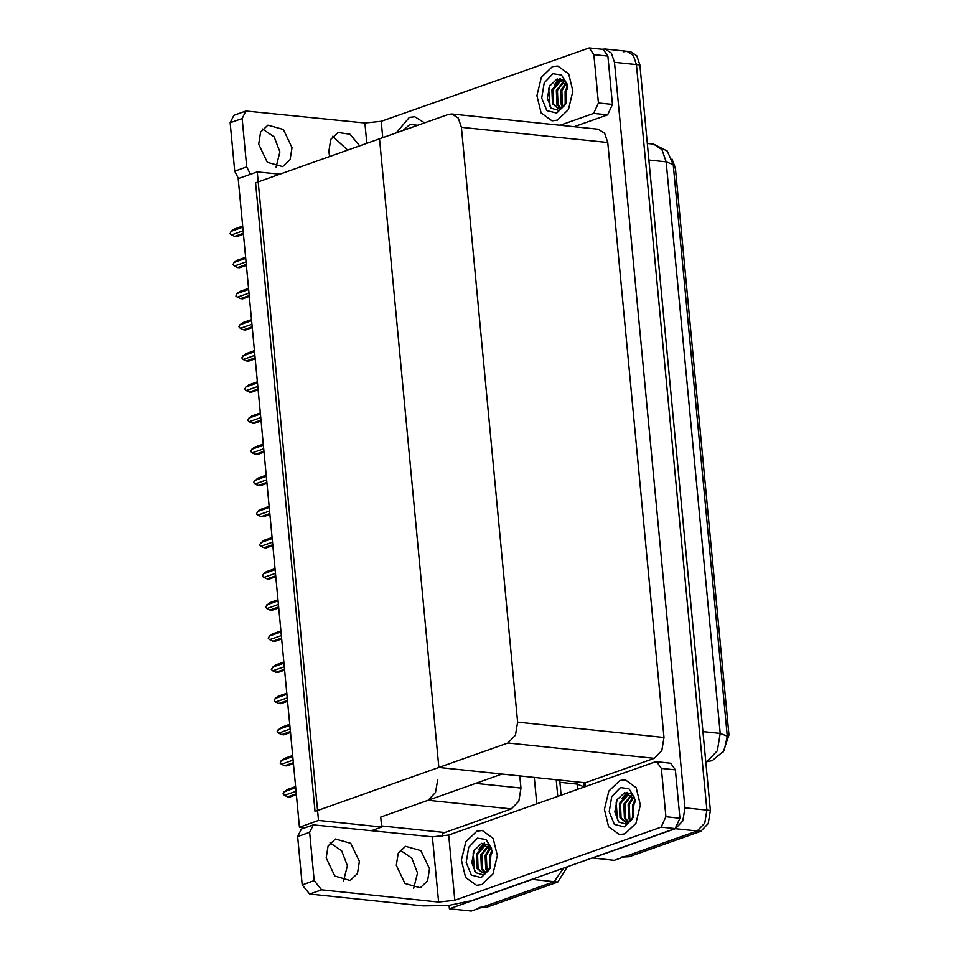 <?xml version="1.0" encoding="UTF-8"?>
<svg xmlns="http://www.w3.org/2000/svg" width="959" height="959" viewBox="0 0 959 959"><rect width="100%" height="100%" fill="white"/><g stroke="black" fill="none" stroke-linecap="round" stroke-linejoin="round"><path stroke-width="1.44" d="M442.543 836.464L442.267 833.443L444.892 832.52L381.538 825.891M444.892 832.52L511.315 808.964L518.819 801.209L520.989 788.118L519.838 775.927M371.96 830.494L381.646 827.054L380.699 817.056L428.062 800.262L435.554 792.506L437.736 779.415M533.612 878.792L532.329 879.355L554.23 881.645L563.544 868.183L554.23 881.645L471.289 911.05L449.375 908.76L449.064 905.416M556.232 779.727L557.814 796.39L556.232 779.727M532.329 879.355L449.375 908.76M534.331 777.437L536.824 803.834M299.484 827.221L318.544 820.46L257.24 171.865L238.168 178.614L299.484 827.221L304.95 827.797M257.24 171.865L279.764 174.214M318.544 820.46L381.646 827.054M585.613 786.536L585.254 782.76L438.898 767.464L314.972 811.386L255.55 182.797L379.488 138.863L438.898 767.464L507.958 742.985L515.462 735.217L517.632 722.127L461.399 127.259L458.258 118.029L451.941 113.965L448.548 114.385L379.488 138.863L438.898 767.464L502.001 774.057L380.699 817.056M623.578 51.738L626.97 51.318L633.288 55.382L636.428 64.613L706.903 810.115L704.721 823.206L697.229 830.962L614.287 860.367L592.362 857.957M602.12 49.305L605.069 49.029L611.374 53.093L614.515 62.323L684.99 807.826L682.82 820.916L675.328 828.672L592.374 858.077M585.254 782.76L654.314 758.281L661.806 750.525L663.988 737.423L607.754 142.555L604.614 133.325L598.296 129.261L451.941 113.965M672.043 159.038L675.364 167.993L728.96 734.99L723.374 751.856M567.32 866.84L557.742 882.016L554.23 881.645L482.545 907.058L479.152 907.49M559.744 780.099L561.171 795.203M557.742 882.016L486.057 907.43L480.843 907.658M605.069 49.029L626.97 51.318L633.288 55.382L636.428 64.613L706.903 810.115L704.721 823.206L697.229 830.962L625.544 856.375L622.151 856.795M626.97 51.318L630.483 51.678L636.788 55.754L639.929 64.972L710.403 810.475L708.233 823.565L700.741 831.333L629.056 856.735L623.841 856.974M243.107 230.795L231.479 234.919L230.076 233.792L231.131 231.323L234.02 229.189L242.663 226.12M231.131 231.323L242.759 227.199M243.418 234.212L236.717 236.585L234.703 236.382L243.334 233.313M231.479 234.919L234.703 236.382M330.04 842.817L341.632 850.741L347.434 865.713L343.538 880.877M359.445 861.458L357.527 873.529L350.143 880.47L334.775 876.106L326.144 857.981L328.062 845.91L335.434 838.969L350.802 843.333L359.445 861.458M400.155 850.142L411.735 858.065L417.549 873.05L413.641 888.214M429.548 868.782L427.642 880.853L420.258 887.794L404.89 883.431L396.247 865.306L398.165 853.246L405.549 846.294L420.917 850.657L429.548 868.782M619.838 780.506L608.833 791.079L604.362 809.456L608.605 826.742L619.502 834.57L624.884 833.898L635.901 823.325L640.372 804.949L636.129 787.663L625.232 779.835L619.838 780.506L625.232 779.835L636.129 787.663L640.372 804.949L635.901 823.325L624.884 833.898L619.502 834.57L608.605 826.742L604.362 809.456L608.833 791.079L619.838 780.506M476.851 831.189L465.834 841.762L461.363 860.139L465.606 877.425L476.503 885.265L481.897 884.582L492.902 874.009L497.373 855.632L493.13 838.346L482.233 830.518L476.851 831.189L482.233 830.518L493.13 838.346L497.373 855.632L492.902 874.009L481.897 884.582L476.503 885.265L465.606 877.425L461.363 860.139L465.834 841.762L476.851 831.189M661.362 768.399L665.942 816.732L679.955 818.207L675.124 828.624L471.888 900.669L448.261 905.5L423.075 905.895L309.589 894.04L302.217 884.917L314.228 880.662L321.601 889.784L438.599 902.011L432.437 836.811L448.704 835.061L654.937 761.961L656.639 761.746L661.362 768.399L675.388 769.861L679.955 818.207M656.639 761.746L670.665 763.22L675.388 769.861M432.437 836.811L313.329 824.824L309.661 832.328L297.65 836.584L302.217 884.917M297.65 836.584L301.318 829.079L313.329 824.824M309.661 832.328L314.228 880.662M448.704 835.061L454.866 900.261L661.099 827.161L665.942 816.732M454.866 900.261L438.599 902.011M262.562 129.009L274.154 136.933L279.956 151.918L276.06 167.082M291.968 147.662L290.05 159.721L282.677 166.674L267.309 162.311L258.666 144.174L260.584 132.114L267.969 125.161L283.337 129.525L291.968 147.662M329.704 156.509L328.781 151.51L330.699 139.439L338.071 132.498L350.095 134.272L359.697 145.876M552.372 66.698L541.356 77.283L536.884 95.66L541.128 112.934L552.036 120.774L557.419 120.103L568.435 109.518L572.895 91.141L568.651 73.855L557.754 66.027L552.372 66.698L557.754 66.027L568.651 73.855L572.895 91.141L568.435 109.518L557.419 120.103L552.036 120.774L541.128 112.934L536.884 95.66L541.356 77.283L552.372 66.698M409.373 117.394L396.175 132.953L409.373 117.394L414.756 116.71L409.373 117.394M593.897 54.603L589.162 47.95L603.187 49.412L607.91 56.066L593.897 54.603L598.464 102.937L612.489 104.399L607.646 114.828L574.069 126.732M607.91 56.066L612.489 104.399M332.677 136.346L347.697 150.131M238.431 178.53L234.739 171.122L246.751 166.866L250.443 174.262M366.877 143.335L364.959 123.016L245.852 111.016L242.183 118.52L230.172 122.788L234.739 171.122M230.172 122.788L233.84 115.272L245.852 111.016M242.183 118.52L246.751 166.866M424.549 122.896L414.756 116.71L424.549 122.896M560.056 125.257L593.633 113.366L598.464 102.937M589.162 47.95L381.226 121.266L382.785 137.7M364.959 123.016L381.226 121.266M246.043 261.939L234.416 266.051L232.977 264.468L234.08 262.454L236.969 260.321L245.6 257.264M234.08 262.454L245.708 258.343M246.367 265.343L239.654 267.729L237.64 267.513L246.283 264.456M234.416 266.051L237.64 267.513M248.992 293.07L237.364 297.194L235.962 296.067L237.029 293.598L239.906 291.464L248.549 288.395M237.029 293.598L248.645 289.474M249.316 296.487L242.603 298.86L240.589 298.657L249.232 295.588M237.364 297.194L240.589 298.657M251.929 324.214L240.301 328.326L238.863 326.743L239.966 324.729L242.855 322.596L251.486 319.539M239.966 324.729L251.594 320.618M252.253 327.618L245.54 330.004L243.526 329.788L252.169 326.731M240.301 328.326L243.526 329.788M254.878 355.345L243.25 359.469L241.812 357.875L245.792 353.739L254.435 350.67M242.915 355.873L254.531 351.749M255.202 358.762L248.489 361.135L246.475 360.932L255.118 357.863M243.25 359.469L246.475 360.932M481.226 877.557L471.396 875.087L466.23 862.549L468.771 847.265L477.51 838.214L485.973 839.509L491.655 848.571L489.462 869.549L481.226 877.557M489.546 869.31L483.252 874.848L475.688 872.678L471.828 862.644L474.166 850.381L481.646 843.333L492.051 850.225M487.651 844.28L485.71 844.639L477.522 854.469L478.109 868.446L483 872.798M487.496 844.172L484.619 844.519L476.419 854.349L477.019 868.327L482.449 872.774L486.177 872.51M482.449 872.774L485.074 872.402L490.229 867.943M489.126 845.478L481.897 854.925L482.497 868.902L485.278 872.318M488.706 845.083L480.807 854.817L481.406 868.782L484.691 872.534M490.864 847.732L486.285 855.38L486.884 869.357L487.747 870.82M490.433 847.049L485.182 855.272L485.781 869.238L487.124 871.311M492.351 851.892L490.66 855.836L490.385 867.559M492.099 850.429L489.569 855.728L489.713 868.686M485.074 872.402L490.037 868.363M484.667 843.117L480.962 846.737M474.525 849.722L473.147 853.306L474.561 871.287M484.127 843.057L478.709 849.422M624.225 826.874L614.395 824.404L609.229 811.853L611.758 796.581L620.509 787.531L628.972 788.825L634.654 797.876L632.461 818.866L624.225 826.874M632.544 818.614L626.251 824.165L618.687 821.995L614.827 811.961L617.164 799.698L624.645 792.649L635.05 799.542M630.65 793.584L628.708 793.956L620.509 803.786L621.108 817.751L625.999 822.115M630.483 793.489L627.606 793.836L619.418 803.666L620.017 817.643L625.448 822.091L629.176 821.827M625.448 822.091L628.073 821.707L633.228 817.248M632.125 794.795L624.896 804.241L625.496 818.219L628.277 821.635M631.705 794.4L623.806 804.121L624.393 818.099L627.689 821.851M633.863 797.037L629.272 804.697L629.871 818.674L630.746 820.137M633.431 796.366L628.181 804.577L628.78 818.554L630.111 820.628M635.337 801.197L633.659 805.152L633.384 816.876M635.098 799.746L632.568 805.045L632.712 818.003M628.073 821.707L633.036 817.679M627.666 792.434L623.961 796.054M617.512 799.039L616.146 802.623L617.56 820.592M627.126 792.374L621.708 798.727M402.876 130.58L410.032 124.418L417.848 125.269M556.747 113.066L546.918 110.597L541.751 98.058L544.292 82.786L553.031 73.723L561.495 75.018L567.177 84.08L564.983 105.058L556.747 113.066M565.067 104.819L558.773 110.369L551.209 108.199L547.349 98.166L549.699 85.902L557.167 78.842L567.584 85.747M563.173 79.789L561.231 80.148L553.043 89.978L553.643 103.956L558.522 108.319M563.017 79.693L560.14 80.041L551.94 89.87L552.54 103.836L557.97 108.283L561.698 108.019M557.97 108.283L560.607 107.911L565.75 103.452M564.647 80.988L557.419 90.434L558.018 104.411L560.799 107.84M564.228 80.592L556.328 90.326L556.927 104.303L560.212 108.043M566.385 83.241L561.806 90.901L562.406 104.867L563.269 106.341M565.954 82.57L560.703 90.781L561.303 104.759L562.645 106.833M567.872 87.401L566.182 91.357L565.906 103.081M567.62 85.938L565.091 91.237L565.235 104.195M560.607 107.911L565.558 103.884M560.188 78.638L556.484 82.246M550.046 85.231L548.668 88.827L550.094 106.797M559.648 78.578L554.23 84.931M257.815 386.489L246.199 390.601L244.749 389.018L245.852 387.004L248.741 384.871L257.372 381.814M245.852 387.004L257.48 382.893M258.139 389.893L251.426 392.279L249.412 392.063L258.055 389.006M246.199 390.601L249.412 392.063M260.764 417.621L249.136 421.744L247.698 420.15L251.678 416.014L260.321 412.945M248.801 418.148L260.416 414.024M261.088 421.037L254.375 423.41L252.361 423.207L261.004 420.138M249.136 421.744L252.361 423.207M263.701 448.764L252.085 452.876L250.635 451.293L251.737 449.28L254.626 447.146L263.257 444.089M251.737 449.28L263.365 445.168M264.025 452.168L257.324 454.554L255.31 454.338L263.941 451.281M252.085 452.876L255.31 454.338M266.65 479.896L255.022 484.019L253.584 482.425L257.563 478.289L266.206 475.22M254.686 480.423L266.302 476.299M266.974 483.312L260.261 485.686L258.247 485.482L266.89 482.413M255.022 484.019L258.247 485.482M269.587 511.039L257.971 515.151L256.568 514.024L257.623 511.555L260.512 509.421L269.155 506.364M257.623 511.555L269.251 507.431M269.911 514.444L263.21 516.829L261.196 516.613L269.827 513.556M257.971 515.151L261.196 516.613M272.536 542.171L260.908 546.294L259.469 544.7L263.449 540.552L272.092 537.496M260.572 542.698L272.2 538.574M272.859 545.587L266.146 547.961L264.133 547.757L272.776 544.688M260.908 546.294L264.133 547.757M275.473 573.314L263.857 577.426L262.454 576.299L263.509 573.83L266.398 571.696L275.041 568.639M263.509 573.83L275.137 569.706M275.796 576.719L269.095 579.104L267.082 578.888L275.712 575.832M263.857 577.426L267.082 578.888M278.422 604.446L266.794 608.569L265.355 606.975L269.335 602.827L277.978 599.771M266.458 604.973L278.086 600.849M278.745 607.862L272.032 610.236L270.018 610.032L278.661 606.963M266.794 608.569L270.018 610.032M281.371 635.589L269.743 639.701L268.34 638.574L269.395 636.105L272.284 633.971L280.927 630.914M269.395 636.105L281.023 631.981M281.682 638.994L274.981 641.379L272.967 641.163L281.598 638.107M269.743 639.701L272.967 641.163M284.308 666.721L272.68 670.844L271.241 669.25L275.233 665.102L283.864 662.046M272.344 667.248L283.972 663.125M284.631 670.137L277.918 672.511L275.904 672.307L284.547 669.238M272.68 670.844L275.904 672.307M287.256 697.864L275.629 701.976L274.226 700.849L275.293 698.38L278.17 696.246L286.813 693.189M275.293 698.38L286.909 694.256M287.58 701.269L280.867 703.654L278.853 703.438L287.484 700.382M275.629 701.976L278.853 703.438M290.193 728.996L278.566 733.12L277.127 731.525L281.119 727.378L289.75 724.321M278.23 729.523L289.858 725.4M290.517 732.412L283.804 734.786L281.79 734.582L290.433 731.513M278.566 733.12L281.79 734.582M293.142 760.139L281.514 764.251L280.112 763.124L281.179 760.655L284.056 758.521L292.699 755.464M281.179 760.655L292.795 756.531M293.466 763.544L286.753 765.929L284.739 765.714L293.382 762.657M281.514 764.251L284.739 765.714M296.079 791.271L284.451 795.395L283.013 793.8L287.005 789.653L295.636 786.596M284.116 791.798L295.744 787.675M296.403 794.687L289.69 797.061L287.676 796.857L296.319 793.788M284.451 795.395L287.676 796.857M428.062 800.262L511.315 808.964M475.7 783.383L520.989 788.118M585.529 785.625L584.151 785.481M675.328 828.672L700.741 831.333M684.99 807.826L710.403 810.475M614.515 62.323L639.929 64.972M517.632 722.127L663.988 737.423M507.958 742.985L654.314 758.281M461.399 127.259L607.754 142.555M675.364 167.993L673.554 167.801M728.96 734.99L727.15 734.798M577.306 789.485L577.222 784.054L584.295 787.003M559.948 782.244L577.222 784.054L577.018 781.897M486.057 907.43L482.545 907.058M705.788 761.602L707.334 761.17L717.32 750.825L720.221 733.371L727.27 736.116L724.141 750.621L712.249 760.619L705.812 761.866M705.8 761.818L706.927 761.77M702.947 731.561L720.221 733.371L666.193 161.879L662.01 149.58L653.594 144.15L667.284 151.042L673.254 164.624L666.193 161.879L648.919 160.069M629.056 856.735L625.544 856.375M321.601 889.784L309.589 894.04M675.124 828.624L661.099 827.161M607.646 114.828L593.633 113.366M583.875 782.616L584.271 786.8M673.254 164.624L727.27 736.116M653.594 144.15L647.361 143.502"/></g></svg>

